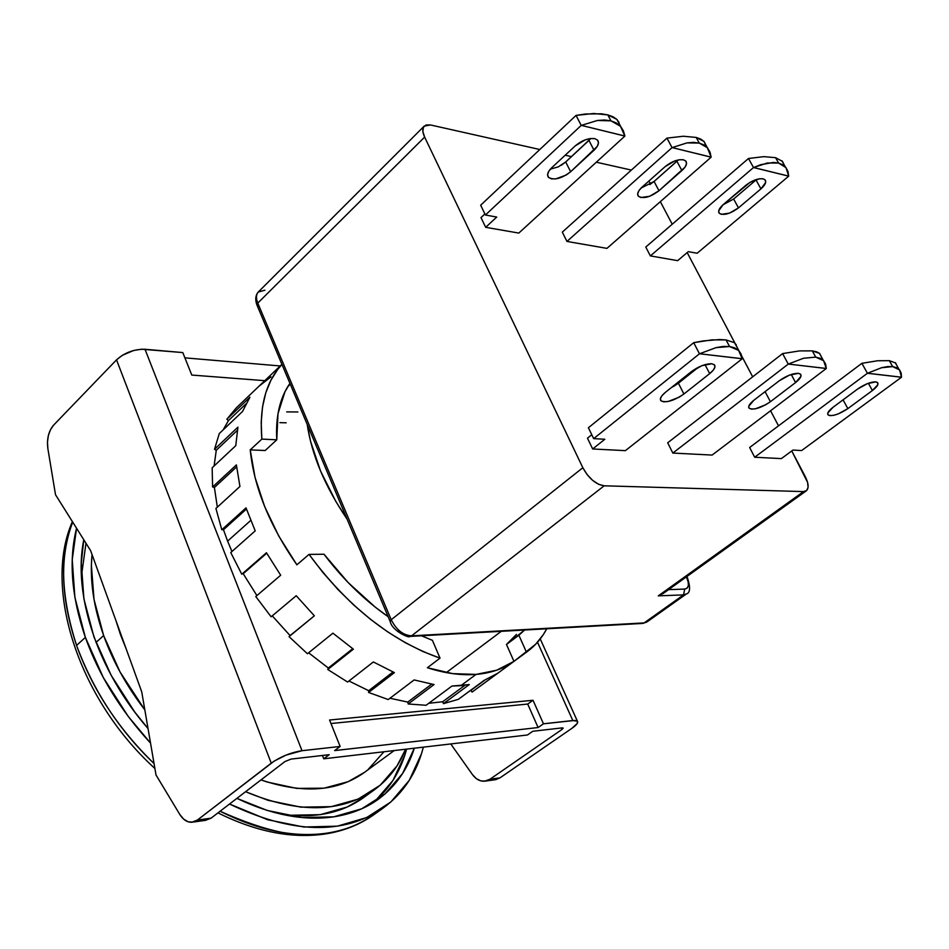 <?xml version="1.0" encoding="UTF-8"?>
<svg xmlns="http://www.w3.org/2000/svg" width="949" height="949" viewBox="0 0 949 949"><rect width="100%" height="100%" fill="white"/><g stroke="black" fill="none" stroke-linecap="round" stroke-linejoin="round"><path stroke-width="1.42" d="M116.015 620.812L120.511 634.751L116.003 620.788M95.991 642.461L103.643 635.557C93.477 606.613 89.609 579.614 92.041 554.584L91.377 565.307L94.022 599.471L103.643 635.557L95.991 642.461M85.979 543.243L81.412 576.233L85.979 543.243M501.297 631.322L446.327 672.592L501.297 631.322M333.704 816.84C304.119 821.11 271.841 814.954 236.894 798.37L267.274 810.47L301.794 817.516L333.704 816.84L361.735 808.785L384.914 794.04L402.566 773.518L414.333 748.203C407.501 769.615 395.46 786.662 378.2 799.343C365.59 808.394 350.762 814.218 333.704 816.84M148.032 728.559C97.296 670.409 72.599 593.979 83.785 539.767L81.282 563.042L83.927 598.985L93.975 636.993L111.152 675.297L134.746 712.035L148.032 728.559M76.572 645.415L85.374 637.408C71.483 596.802 68.542 560.42 76.549 528.225L72.231 559.696L74.9 597.443L85.374 637.408L76.572 645.415C60.7 595.711 59.407 554.607 72.693 522.092C59.431 556.933 60.724 598.048 76.572 645.415C92.361 689.306 118.186 728.69 154.046 763.554C119.479 730.6 93.654 691.216 76.572 645.415M217.962 812.878C256.076 831.822 291.853 838.845 325.282 833.969L327.82 833.008C302.873 839.497 266.966 832.237 220.097 811.241C258.97 830.743 294.878 838.003 327.82 833.008L325.282 833.969L323.075 833.649M383.123 808.109C343.265 835.274 292.067 833.91 229.528 804.017L267.642 819.746L303.905 827.018L337.358 826.164L366.694 817.552L390.893 801.952L409.28 780.327L421.463 753.779L423.361 747.148C416.741 772.961 403.325 793.281 383.123 808.109L373.657 814.847C358.508 824.954 343.23 831.004 327.82 833.008C345.341 830.185 360.62 824.123 373.657 814.847C359.92 824.586 344.024 830.933 325.958 833.863M150.535 743.091C120.82 710.825 99.099 675.605 85.374 637.408L103.382 677.716L128.186 716.376L150.535 743.091M307.191 424.369L310.525 441.261L320.548 471.048L335.792 501.404L347.085 519.139C325.056 486.612 311.758 455.034 307.191 424.381M373.242 802.664C389.6 788.939 400.727 771.086 406.611 749.105L404.82 755.167L392.969 780.446L375.223 800.992M363.93 797.338L347.061 807.065L320.311 814.657L289.955 815.274L280.892 814.135M286.183 422.803L279.884 422.649M280.868 814.123C314.107 818.833 341.664 813.34 363.538 797.635L374.428 789.758C341.106 812.996 298.152 813.649 245.577 791.715L268.128 800.339L300.928 807.16L331.284 806.65L357.998 799.153L380.146 785.262L397.05 765.831L405.662 749.224C398.888 765.914 388.473 779.437 374.428 789.758M144.829 709.899C126.727 686.269 112.99 661.489 103.643 635.557L120.001 671.892L144.829 709.899M383.586 752.177L368.176 769.449M364.546 772.308L348.129 781.691L324.036 788.18L296.764 788.394L267.393 782.083L260.987 779.912C303.122 794.064 337.547 791.608 364.262 772.522L394.203 750.564M126.122 648.76L120.511 634.751L126.11 648.736M594.857 138.661L597.55 140.108C599.46 142.706 598.273 146.075 594.015 150.227L588.949 140.428L590.8 138.495L565.699 161.971L570.657 171.722C561.452 178.72 554.05 180.583 548.451 177.297C546.66 174.841 547.775 171.615 551.808 167.653L575.248 145.873C581.998 140.286 588.534 137.878 594.857 138.661L590.48 138.53L585.213 139.847L575.248 145.873L551.808 167.653L548.736 171.342L547.585 174.758L548.534 177.392L551.405 178.839L555.758 178.898L566.162 175.055L570.657 171.722L594.015 150.227L588.949 140.428L565.699 161.971L570.657 171.722L597.182 146.49L598.463 142.991L597.656 140.238L594.857 138.661M722.901 204.865L733.648 199.029L738.476 207.878C730.196 213.893 723.802 215.708 719.306 213.311C717.788 211.224 719.081 208.317 723.209 204.593L745.772 185.363C752.166 180.417 757.966 178.234 763.162 178.827L765.024 179.8C766.626 181.983 765.262 185.008 760.932 188.875L756.021 179.978L756.673 179.408M683.517 159.823L685.736 160.998C687.491 163.37 686.21 166.561 681.904 170.571L676.91 161.259L678.274 159.942L654.075 181.473L658.986 190.749C650.267 197.226 643.41 199.065 638.416 196.277C636.755 194.011 637.977 190.951 642.07 187.107L665.083 166.68C671.655 161.425 677.8 159.147 683.517 159.823L679.531 159.729L674.62 160.998L665.083 166.68L642.07 187.107L638.985 190.559L637.681 193.75L638.345 196.194L640.848 197.522L649.662 196.277L658.986 190.749L681.904 170.571L676.91 161.259L654.075 181.473L658.986 190.749L685.071 167.083L686.495 163.809L685.961 161.259L683.517 159.823M711.762 363.764L714.312 364.736C715.949 366.753 714.407 369.719 709.674 373.633L705.012 364.63L709.674 373.633L713.257 370.181L714.929 367.085L714.407 364.831L711.762 363.764L701.928 365.673L691.263 371.723C698.654 366.35 705.487 363.692 711.762 363.764M875.761 381.878L877.505 382.518C878.845 384.203 877.149 386.872 872.392 390.537L868.371 383.266L872.392 390.537L877.789 384.76L877.742 382.791L875.761 381.878L867.422 383.633L857.682 389.007C864.622 384.238 870.648 381.866 875.761 381.878M798.382 373.325L800.47 374.12C801.964 375.958 800.327 378.77 795.57 382.554L791.241 374.475L795.57 382.554L800.92 376.409L800.659 374.309L798.382 373.325L789.343 375.163L779.165 380.846C786.33 375.804 792.735 373.289 798.382 373.325M581.227 125.41L597.372 120.487L610.942 120.831L607.823 114.9L593.718 113.5L576.043 115.41L581.227 125.41L576.043 115.41L480.668 205.209L485.413 215.008L496.73 217.06L485.686 227.321L480.989 217.594L484.903 213.94L480.989 217.594L485.686 227.321L496.73 217.06L485.413 215.008L581.227 125.41L597.372 120.487L604.572 120.001L610.942 120.831L620.456 126.264L624.881 136.087L518.806 233.074L624.881 136.087L581.334 125.375L624.869 136.027L623.339 130.677L620.456 126.264L616.292 122.955L610.942 120.831L607.823 114.9L613.042 116.774L616.814 119.36L607.823 114.9L601.322 113.797L585.236 114.022L576.043 115.41L480.668 205.209L485.413 215.008L581.227 125.41M753.506 167.546L767.361 162.991L778.607 163.062L775.582 157.676L763.826 156.644L748.488 158.495L753.506 167.546L748.488 158.495L645.771 247.037L650.373 255.91L753.506 167.546L788.702 176.158L697.159 253.241L788.702 176.158L787.955 171.449L785.986 167.641L788.702 176.111L753.601 167.522L760.695 164.699L773.399 162.445L778.607 163.062L785.986 167.641L782.842 164.818L778.607 163.062L775.582 157.676L763.826 156.644L748.488 158.495L645.771 247.037L650.373 255.91L753.506 167.546M672.046 147.629L686.981 142.896L699.294 143.085L696.222 137.439L683.375 136.241L666.945 138.115L672.046 147.629L666.945 138.115L562.306 232.114L566.956 241.437L672.046 147.629L686.981 142.896L693.553 142.374L699.294 143.085L707.349 147.712L711.133 157.19L606.945 248.377L711.133 157.19L672.153 147.593L711.133 157.131L710.03 152.148L707.646 148.068L704.039 145.007L699.294 143.085L696.222 137.439L700.837 139.135L704.063 141.484L696.222 137.439L683.375 136.241L666.945 138.115L562.306 232.114L566.956 241.437L672.046 147.629M699.472 353.799L715.997 347.654L729.544 346.515L726.068 339.92L711.94 339.872L693.707 342.672L699.472 353.799L693.707 342.672L588.404 427.75L593.659 438.628L604.833 439.268L592.674 448.972L587.478 438.201L591.785 434.737L587.478 438.201L592.674 448.972L604.833 439.268L593.659 438.628L699.472 353.799L715.997 347.654L723.245 346.444L729.544 346.515L738.595 350.395L742.201 358.758L625.391 450.645L742.201 358.758L699.579 353.763L742.213 358.71L741.122 354.06L738.595 350.395L734.704 347.856L729.544 346.515L726.068 339.92L734.55 342.719L726.068 339.92L719.627 339.54L703.245 340.916L693.707 342.672L588.404 427.75L593.659 438.628L699.472 353.799M867.422 373.277L881.538 367.726L892.653 366.599L889.332 360.667L877.647 360.75L861.906 363.313L867.422 373.277L861.906 363.313L749.639 447.501L754.68 457.24L867.422 373.277L901.503 377.239L801.62 450.561L901.503 377.239L901.17 373.099L899.557 369.908L901.514 377.192L867.516 373.254L881.538 367.726L887.552 366.599L892.653 366.599L899.557 369.908L896.686 367.714L892.653 366.599L889.332 360.667L877.647 360.75L861.906 363.313L749.639 447.501L754.68 457.24L867.422 373.277M788.251 364.096L803.495 358.259L815.713 357.121L812.32 350.881L799.509 350.905L782.605 353.586L788.251 364.096L782.605 353.586L667.693 442.803L672.829 453.064L788.251 364.096L803.495 358.259L815.713 357.121L823.602 360.703L826.294 368.509L712.118 455.069L826.294 368.509L788.358 364.06L826.306 368.461L825.63 364.119L823.602 360.703L820.268 358.342L815.713 357.121L812.32 350.881L816.733 351.854L819.639 353.443L812.32 350.881L799.509 350.905L782.605 353.586L667.693 442.803L672.829 453.064L788.251 364.096M821.063 356.266L819.639 353.443L821.063 356.266M895.678 363.016L889.332 360.667L895.678 363.016L896.639 365.128M736.649 346.492L734.55 342.719L736.365 345.045M706.151 146.537L704.063 141.484L706.044 145.327M782.462 161.377L775.582 157.676L782.462 161.377L783.85 164.236M619.614 124.473L616.814 119.36L619.068 122.551M409.707 636.435L411.569 635.842C403.123 635.261 396.35 629.899 391.225 619.733L390.205 621.583L391.225 619.733C396.35 629.899 403.123 635.261 411.569 635.842L409.743 636.435C409.956 638.618 392.091 631.121 390.217 621.583M258.519 306.041L257.072 305.341L257.784 303.087C255.862 298.247 256.028 294.558 258.27 292.031L264.901 290.192M647.064 621.892L642.331 623.434L411.569 635.842L604.181 485.805C595.889 484.5 588.771 478.474 582.84 467.727L391.225 619.733L257.784 303.087L257.084 305.364L390.098 621.31M256.918 304.973C255.008 299.576 255.483 295.234 258.33 291.972C256.028 294.498 255.85 298.2 257.784 303.087L424.63 137.095L582.84 467.727L587.063 474.524L592.615 480.348L598.629 484.31L604.181 485.805L803.518 491.594L806.674 490.526L808.085 487.276L807.575 482.353L791.751 450.953L805.226 476.517C808.69 483.516 809.046 488.296 806.282 490.847L803.518 491.594L658.286 595.865L683.541 594.881L686.435 593.908L683.541 594.881L644.122 622.912L411.569 635.842L604.181 485.805L803.518 491.594L658.286 595.865L683.541 594.881L684.704 589.08L668.571 589.649L684.704 589.08L683.541 594.881L644.122 622.912L646.945 621.975L642.912 623.41M753.886 400.241L779.165 380.846L753.886 400.241L748.761 406.255L749.152 408.248L751.525 409.138L755.499 408.782L765.701 404.772L770.41 401.712C760.979 407.987 753.921 410.182 749.224 408.307C747.812 406.563 749.354 403.871 753.886 400.241M765.084 391.652L770.41 401.712L795.57 382.554L770.41 401.712L765.084 391.652M792.961 450.063L801.62 450.561L792.961 450.063L781.359 458.604L754.68 457.24L781.359 458.604L792.961 450.063M833.02 407.299L857.682 389.007L833.02 407.299L827.825 412.957L828.003 414.832L830.067 415.662L833.697 415.306L838.347 413.859L847.848 408.616C838.928 414.452 832.356 416.575 828.145 414.986C826.852 413.384 828.477 410.81 833.02 407.299M843.068 399.849L847.848 408.616L872.392 390.537L847.848 408.616L843.068 399.849M665.379 392.352L691.263 371.723L665.379 392.352L661.904 395.757L660.385 398.758L661.062 400.893L663.79 401.842L668.167 401.486L679.033 397.251L683.909 394.001C673.92 400.786 666.269 403.064 660.99 400.822C659.448 398.912 660.907 396.089 665.379 392.352M673.541 386.445L678.405 383.194L683.909 394.001L709.674 373.633L683.909 394.001L678.405 383.194L698.476 367.204L678.405 383.194L671.334 387.607M641.038 188.08L654.075 181.473L649.733 184.616M688.298 251.651L697.159 253.241L688.298 251.651L677.657 260.655L650.373 255.91L677.657 260.655L688.298 251.651M738.476 207.878L760.932 188.875L756.021 179.978L733.648 199.029L738.476 207.878L760.932 188.875L765.629 182.528L765.309 180.144L763.162 178.827L759.52 178.768L750.09 182.315L723.209 204.593L718.713 210.832L719.14 213.11L721.359 214.344L729.52 213.11L738.476 207.878M550.301 169.195L558.368 166.822L565.699 161.971L561.215 165.304M424.63 137.095C422.317 132.03 422.186 128.364 424.227 126.087L430.502 124.96L539.815 149.515L430.502 124.96L426.065 124.983L423.373 127.285L422.863 131.531L424.63 137.095L257.784 303.087L391.225 619.733L582.84 467.727L424.63 137.095M402.803 633.291L398.26 630.67M687.634 578.226L686.744 577.834C689.532 584.489 688.855 588.238 684.704 589.08L687.064 588.202L688.381 585.663L688.203 581.891L686.744 577.834L687.634 578.226M686.305 576.933L686.744 577.834L686.305 576.933M712.118 455.069L672.829 453.064L712.118 455.069M625.391 450.645L592.674 448.972L625.391 450.645M606.945 248.377L566.956 241.437L606.945 248.377M733.648 199.029L756.685 179.408M518.806 233.074L485.686 227.321L518.806 233.074M631.37 170.085L596.304 162.208L631.37 170.085M571.464 156.621L565.189 155.221L571.464 156.621M658.392 595.842L663.576 593.22M660.338 201.651L672.236 224.225L660.338 201.651M687.183 252.588L734.811 342.921L687.183 252.588M736.638 346.409L738.915 350.715M741.845 356.278L752.676 376.824L741.845 356.278M770.564 410.763L778.512 425.84L770.564 410.763M648.796 181.129L650.824 183.928L648.796 181.129M297.891 411.961L286.705 411.902M527.312 651.583C535.426 645.569 541.903 637.965 546.743 628.784L543.338 634.584L535.711 644.205L513.978 661.37C503.492 668.808 490.858 673.149 476.054 674.407L460.823 685.688L469.281 684.573L443.456 703.636L458.355 699.33L484.097 680.409L497.691 673.268L472.068 692.082L527.276 651.607L526.458 652.2L518.878 635.237L524.631 630.017L506.469 644.466L513.978 661.37L526.458 652.2L518.878 635.237L506.469 644.466L516.446 634.406L506.469 644.466L513.978 661.37L496.647 670.219L476.054 674.407C461.19 675.581 444.974 673.363 427.394 667.74L440.028 658.143L422.851 651.489L405.377 642.746L387.88 632.01L370.608 619.412L353.835 605.13L337.82 589.376L322.814 572.377L309.054 554.406L324.012 554.24L348.153 582.567L375.199 607.099L388.165 616.72C364.191 599.982 342.814 579.163 324.012 554.24L309.054 554.406L296.871 564.809C269.504 525.378 253.952 487.074 250.228 449.885L265.174 450.514L276.776 439.814L261.841 439.102L261.189 422.388L262.529 406.896L265.791 392.803L270.892 380.276L277.713 369.434L281.948 364.428C265.91 381.676 259.207 406.575 261.841 439.102L250.228 449.885L261.841 439.102L276.776 439.814C275.507 416.564 279.896 397.75 289.92 383.372L284.961 391.759L277.998 413.669L276.776 439.814L265.174 450.514L250.228 449.885L255.056 477.466L264.629 506.493L278.709 535.96L296.871 564.809L309.054 554.406C347.5 606.364 391.154 640.943 440.028 658.143L432.4 640.314L440.028 658.143L427.394 667.74L452.744 673.636L476.054 674.407L460.823 685.688L451.949 686.044L426.077 705.273L451.949 686.044L469.281 684.573L443.456 703.636L458.355 699.33L484.097 680.409L497.691 673.268L472.068 692.082L470.929 690.326L484.809 680.125L470.929 690.326L472.068 692.082M227.606 541.12L231.959 551.499L227.606 541.12L250.714 520.455L227.606 541.12L223.478 529.744L246.432 509.055L223.478 529.744L227.606 541.12M407.785 702.082L431.641 684.158L407.785 702.082L408.177 703.98L434.061 684.561L414.12 679.935L388.248 699.555L414.12 679.935L434.061 684.561L408.177 703.98L426.077 705.273L408.177 703.98L407.785 702.082L389.968 698.25L407.785 702.082M368.675 690.706L393.005 671.987L368.675 690.706L368.592 692.462L394.416 672.616L373.348 661.963L347.619 682.046L373.348 661.963L394.416 672.616L368.592 692.462L388.248 699.555L368.592 692.462L368.675 690.706L348.971 680.991L368.675 690.706M328.33 668.025L352.696 648.689L328.33 668.025L327.761 669.496L353.384 649.175L332.909 633.173L307.44 653.754L332.909 633.173L353.384 649.175L327.761 669.496L347.619 682.046L327.761 669.496L328.33 668.025L308.627 652.805L328.33 668.025M290.086 635.593L314.356 615.818L296.23 595.723L271.129 616.803L296.23 595.723L314.356 615.818L289.054 636.649L307.44 653.754L289.054 636.649L290.086 635.593L272.256 615.854L290.086 635.593M243.205 573.718L256.906 595.581L243.205 573.718L266.728 553.208L243.205 573.718M214.391 487.489L217.345 507.157L214.391 487.489L236.609 466.92L214.391 487.489L212.6 486.979L214.391 487.489M216.277 450.241L214.106 465.959L216.277 450.241L237.321 430.395L216.277 450.241L214.51 449.28L216.277 450.241M228.46 420.573L223.134 429.909L228.46 420.573L246.028 403.835L228.46 420.573L226.835 419.256L228.46 420.573M468.284 692.035L470.929 690.326L468.284 692.035M442.661 701.75L464.963 685.249L442.661 701.75L443.456 703.636L442.661 701.75L428.746 703.292L442.661 701.75M179.752 814.384L156.016 774.989L141.733 691.88L90.63 550.657L141.733 691.88L156.016 774.989L179.752 814.384C183.098 819.722 187.083 822.356 191.722 822.273L197.345 820.09L192.884 822.131L188.139 821.787L183.596 819.106L179.752 814.384M90.63 550.657L55.517 494.726L47.877 448.675C46.655 438.936 48.577 431.083 53.654 425.093L116.537 359.837L271.248 763.162C280.596 756.65 290.845 752.498 301.996 750.706L145.007 349.268C134.106 349.113 124.604 352.637 116.537 359.837L271.248 763.162L197.345 820.09L274.237 761.074L285.946 755.143L301.996 750.706L145.007 349.268L182.801 352.577L191.781 375.057L182.801 352.577L141.52 349.208L133.702 350.478L122.255 355.353L116.537 359.837L53.654 425.093L50.511 429.612L48.387 435.461L47.474 442.044L47.877 448.675L55.517 494.726L90.63 550.657M340.133 746.46L329.576 720.018L533.018 700.267L543.469 723.802L538.107 727.539L527.703 704.051L533.018 700.267L527.703 704.051L330.976 723.518L527.703 704.051L538.107 727.539L543.469 723.802L533.018 700.267L329.576 720.018L340.133 746.46L301.996 750.706L340.133 746.46L334.653 750.588L340.133 746.46M264.783 380.679L191.781 375.057L264.783 380.679M572.805 720.528L577.407 721.193C578.439 722.64 576.636 725 571.986 728.274L500.004 777.848L489.921 779.259L484.393 781.229C479.826 781.383 475.876 779.2 472.531 774.681L450.763 743.945L472.531 774.681L476.362 778.666L480.858 780.885L485.544 781.086L489.921 779.259L562.033 729.425L489.921 779.259L500.004 777.848L571.986 728.274L577.253 723.446L577.49 721.299L574.987 720.433L543.469 723.802L572.805 720.528L537.514 642.248L572.805 720.528M255.779 596.541L280.679 575.236L266.455 552.733L241.781 574.252L266.455 552.733L280.679 575.236L255.779 596.541L271.129 616.803L255.779 596.541M230.761 552.567L255.21 530.871L246.028 507.881L221.793 529.744L223.478 529.744L221.793 529.744L246.028 507.881L255.21 530.871L230.761 552.567L241.781 574.252L230.761 552.567M215.921 508.462L239.931 486.481L236.396 464.915L212.6 486.979L236.396 464.915L239.931 486.481L215.921 508.462L221.793 529.744L215.921 508.462M212.161 467.786L235.767 445.674L237.914 427.157L214.51 449.28L237.914 427.157L235.767 445.674L212.161 467.786L212.6 486.979L212.161 467.786M219.29 433.551L242.541 411.463L249.931 397.228L226.835 419.256L249.931 397.228L242.541 411.463L219.29 433.551L214.51 449.28L219.29 433.551M281.912 364.333L236.206 407.975L259.184 386.041L270.987 376.86M421.451 635.783L432.4 640.314L421.463 635.783M334.653 750.588L538.107 727.539L334.653 750.588M494.476 779.817L500.004 777.848L495.627 779.675L485.912 781.015M527.466 734.977L323.763 758.797L322.458 755.475L323.763 758.797L329.196 754.704L323.763 758.797L527.466 734.977L532.78 731.276L527.466 734.977M211.046 818.18L197.345 820.09L211.046 818.18L284.925 761.572L291.035 759.093L284.925 761.572L211.046 818.18L205.411 820.351L211.046 818.18M280.204 365.958L184.913 357.856L280.204 365.958M236.206 407.975L226.835 419.256L236.206 407.975M561.381 727.978L562.033 729.425L563.16 728.215L562.164 727.883L532.78 731.276L562.164 727.883L563.101 728.025L562.033 729.425L561.381 727.978M329.196 754.704L291.035 759.093L329.196 754.704M154.889 768.465C78.293 698.998 42.895 588.119 72.397 521.618M287.844 386.54L290.287 384.238M819.426 353.253L823.329 360.418M895.227 362.613L898.964 369.28M734.728 342.862L738.82 350.62M703.814 141.223L707.349 147.712M781.917 160.796L785.321 166.858M617.028 119.562L620.705 126.537M410.336 636.399L642.366 623.446M749.224 408.307L748.678 407.287M828.145 414.986L827.682 414.12M660.99 400.822L660.362 399.588M638.416 196.277L637.728 194.972M719.306 213.311L718.725 212.22M548.451 177.297L547.668 175.755M258.33 291.972L424.108 126.205M686.815 576.565L687.539 578.024C690.587 587.621 690.184 592.947 686.317 593.991L646.945 621.975M663.09 593.588L806.282 490.847M577.407 721.193L540.242 638.938M193.264 822.059L205.411 820.351"/></g></svg>
